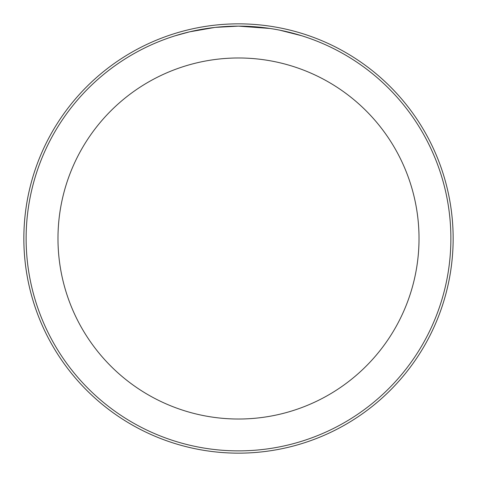 <?xml version="1.0" encoding="UTF-8"?>
<svg xmlns="http://www.w3.org/2000/svg" width="477" height="477" viewBox="0 0 477 477"><rect width="100%" height="100%" fill="white"/><g stroke="black" fill="none" stroke-linecap="round" stroke-linejoin="round"><path stroke-width="0.72" d="M238.5 23.85A214.65 214.65 0 0 1 453.15 238.5A214.65 214.65 0 0 1 238.5 453.15A214.65 214.65 0 0 1 23.85 238.5A214.65 214.65 0 0 1 238.5 23.85M242.733 26.169L245.697 26.247M264.652 27.744L265.546 27.857M269.893 28.459L238.5 26.128A212.378 212.378 0 0 1 450.878 238.5A212.378 212.378 0 0 1 238.5 450.878A212.378 212.378 0 0 1 26.122 238.5A212.378 212.378 0 0 1 238.5 26.122L215.55 27.368M279.814 30.188L301.595 35.715M277.226 29.687L279.814 30.182M238.5 57.979A180.521 180.521 0 0 1 419.021 238.5A180.521 180.521 0 0 1 238.5 419.021A180.521 180.521 0 0 1 57.979 238.5A180.521 180.521 0 0 1 238.5 57.979M214.549 27.481L189.649 31.822L175.411 35.715M222.932 26.694L224.107 26.611M206.75 28.513L210.655 27.958"/></g></svg>
